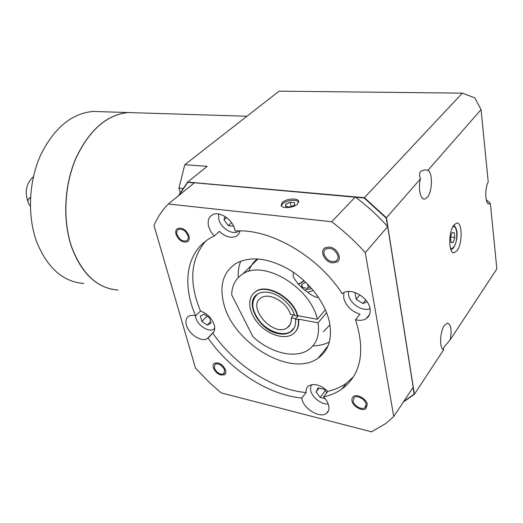<?xml version="1.0" encoding="UTF-8"?>
<svg xmlns="http://www.w3.org/2000/svg" width="523" height="523" viewBox="0 0 523 523"><rect width="100%" height="100%" fill="white"/><g stroke="black" fill="none" stroke-linecap="round" stroke-linejoin="round"><path stroke-width="0.78" d="M33.446 176.591C26.255 183.436 24.463 191.921 28.065 202.041M83.752 283.479C62.917 281.858 47.181 267.828 36.532 241.404C27.235 215.685 28.732 181.658 40.519 155.338C53.974 128.102 71.468 113.471 93.002 111.438L100.481 111.674M112.556 289.376C94.382 285.591 80.719 271.45 71.559 246.967C62.479 220.458 64.139 185.253 75.966 158.005C89.453 129.809 106.836 114.648 128.122 112.537L135.496 112.765M118.159 290.049C97.592 288.559 82.098 274.202 71.677 246.987C62.597 220.471 64.257 185.266 76.083 158.011C89.57 129.809 106.954 114.655 128.24 112.543L135.614 112.772M232.258 127.69L237.429 123.657M180.272 192.994L178.944 188.09L184.809 164.699L207.167 166.347L187.646 182.069L178.297 195.909M488.73 203.872L489.306 203.924C485.272 204.944 484.435 188.888 488.221 181.899L481.049 109.601L427.912 170.335L424.362 169.857L420.636 171.335C419.256 173.159 419.198 175.656 420.472 178.833L386.419 217.751L364.394 197.687L462.319 93.14L279.086 91.165L184.809 164.699M178.944 188.09L183.305 188.496M364.394 197.687L187.646 182.069M462.319 93.14L474.819 97.879L481.049 109.601M420.472 178.833C417.942 188.241 420.4 199.963 424.611 199.086L427.271 197.38C432.462 191.797 432.946 172.688 427.912 170.335M489.306 203.924L490.365 203.467L486.213 199.629M450.218 339.78C451.95 329.921 451.029 324.358 447.459 323.09L444.432 325.443C439.706 331.837 439.242 349.456 443.759 349.606L443.517 349.501C443.053 349.22 443.354 348.246 444.419 346.579L450.218 339.78L496.85 268.868L490.365 203.467M386.419 217.751L414.399 394.25L443.759 349.606M453.957 224.982C448.224 231.735 448.453 254.073 454.167 252.74L457.063 250.648C462.672 243.692 462.45 221.857 456.71 223.053L453.957 224.982M453.251 242.502L454.807 237.566L454.212 232.65L452.042 232.643L450.46 237.612L451.074 242.554L453.251 242.502L451.035 242.254M454.807 237.566L450.623 237.109M414.399 394.25L403.351 402.024M355.385 197.093L364.217 197.871L386.236 217.928L387.589 226.466M413.111 387.34L414.177 394.048L403.717 401.481M178.918 195.406L187.849 182.259L194.373 182.841M413.026 387.465L414.092 394.172M387.451 226.309C377.75 215.554 367.12 205.859 355.562 197.223L364.113 197.982L386.137 218.045L387.706 226.59L365.27 252.635C355.039 241.234 343.846 230.944 331.693 221.752L168.347 204.003C162.202 210.226 157.423 217.378 154.01 225.446L195.471 368.107L209.612 382.686L221.059 392.838L371.559 431.835L386.059 423.323L393.747 416.471L365.27 252.635M187.737 182.35L194.255 182.932M298.221 319.54L295.475 319.03C296.149 324.894 294.495 329.209 290.513 331.968C287.258 334.034 283.224 334.602 278.426 333.674C259.094 330.614 243.646 301.719 257.63 294.096C260.624 292.272 264.331 291.716 268.75 292.429C279.465 294.031 291.644 304.837 294.697 315.539L297.45 316.049C292.913 298.26 267.031 283.466 255.682 291.657C246.804 297.077 248.15 311.963 258.068 323.266C267.848 334.655 284.094 340.015 292.684 334.262C297.188 331.131 299.032 326.221 298.221 319.54L298.535 319.18L318.056 322.828L326.594 312.715M295.475 319.03L298.313 315.794M329.941 324.829L323.358 331.85M248.883 271.372C250.386 266.181 253.243 262.016 257.453 258.885M318.056 322.828C319.769 335.053 316.605 344.023 308.55 349.743C295.077 359.209 270.228 352.842 252.936 336.701L231.696 294.939C231.905 285.545 235.598 278.563 242.777 273.993L257.95 258.918M325.384 309.793L317.317 319.291C310.551 287.101 263.154 259.29 242.777 273.993M318.533 297.437C316.232 297.711 312.728 296.051 308.034 292.475C301.725 288.382 296.77 283.067 293.174 276.53L293.266 272.176M317.317 319.291L297.764 315.689C293.233 297.914 267.358 283.12 256.009 291.318L253.439 293.423M298.535 319.18C299.221 324.43 298.169 328.66 295.364 331.863M297.45 316.049L297.764 315.689M295.711 318.755L298.221 315.774M295.698 318.651L291.226 317.821L293.763 314.957M257.545 294.148C250.386 301.104 251.341 310.42 260.408 322.109C269.097 331.994 283.244 336.544 290.749 331.536L294.253 327.784M291.226 317.821C291.664 322.325 290.33 325.639 287.238 327.771C273.346 337.812 246.032 306.36 261.219 297.803C269.097 292.122 286.872 302.026 290.448 314.343L294.56 315.101M305.778 282.322L301.784 284.166L301.836 287.467L307.21 288.336L310.257 286.918M301.784 284.166L302.51 287.578M307.517 284.035L308.315 287.827M312.852 345.912C318.971 345.788 324.456 344.494 329.313 342.042M238.279 277.556C237.919 271.574 238.736 266.109 240.737 261.16M223.635 303.098C232.46 342.643 290.775 378.345 318.147 358.124C328.542 350.619 332.34 338.812 329.549 322.698C325.711 303.582 309.884 282.394 290.18 270.169C268.744 257.931 250.667 255.695 235.945 263.455C223.373 271.921 219.268 285.14 223.635 303.098M323.587 396.931C330.497 395.421 336.642 392.753 342.029 388.935C361.04 374.488 365.531 351.41 355.509 319.723C359.817 320.802 363.433 320.403 366.355 318.527C369.441 316.304 370.65 313.002 369.99 308.629C368.499 297.221 350.763 287.245 342.892 293.174L342.212 293.665C317.356 255.25 269.182 228.211 235.128 231.042L234.853 229.675C232.696 219.399 219.078 210.586 212.26 214.914C208.605 217.208 207.389 221.046 208.625 226.433L210.736 231.447L214.234 236.01L210.776 237.775C186.26 251.445 181.658 284.107 195.648 315.82C192.856 315.036 190.549 315.179 188.711 316.245C186.103 318.01 185.345 320.959 186.43 325.097C188.705 334.151 201.643 342.598 207.285 338.584L208.062 337.995C229.872 369.794 267.861 394.898 301.804 398.036L302.006 399.173C303.791 409.012 320.089 418.609 326.43 413.379C328.627 411.699 329.398 409.176 328.745 405.802C328.052 402.749 326.332 399.794 323.587 396.931L327.856 391.341C320.664 384.895 314.277 383.071 308.694 385.876C306.661 387.38 305.805 389.609 306.118 392.557C272.267 389.609 234.435 364.747 212.789 333.118C214.685 331.281 215.188 328.601 214.299 325.071C211.893 318.219 207.291 313.545 200.486 311.048C188.738 282.682 190.411 259.415 205.513 241.247M214.234 236.01L219.372 231.356C225.38 236.939 231.042 238.547 236.363 236.167L238.743 234.01L240.109 230.931M343.879 292.612L343.709 297.979C345.893 305.909 351.306 311.303 359.948 314.166L355.509 319.723M327.856 391.341C334.753 389.792 340.891 387.098 346.278 383.267L353.502 376.73M301.804 398.036L306.118 392.557M353.058 401.056C353.757 405.796 361.857 410.352 364.969 407.718L366.133 404.187C365.466 399.428 357.32 394.852 354.234 397.473L353.058 401.056M214.201 367.747C216.633 372.755 219.83 374.795 223.785 373.86L224.707 370.271C222.282 365.244 219.085 363.197 215.13 364.119L214.201 367.747M176.99 234.415C179.317 239.632 182.52 241.763 186.606 240.802C188.11 239.854 188.581 238.22 188.019 235.886C185.704 230.65 182.501 228.505 178.415 229.447C176.885 230.408 176.414 232.062 176.99 234.415M324.005 254.08C326.574 260.31 330.601 262.631 336.08 261.049C337.714 259.938 338.348 258.238 337.982 255.956C335.426 249.706 331.412 247.366 325.934 248.915C324.253 250.046 323.606 251.766 324.005 254.08M387.706 226.59L413.183 387.236L393.747 416.471M355.562 197.223L194.451 182.775L168.347 204.003M355.261 197.001L331.693 221.752M282.217 202.512L281.113 205.447C282.034 208.925 293.933 207.919 297.587 204.016L298.633 201.139C297.639 197.661 285.931 198.668 282.217 202.512M298.725 202.153C297.025 199.041 286.042 200.237 282.518 203.885L281.315 205.827M290.141 207.01L294.599 205.075L294.586 202.721L290.16 202.29L285.728 204.199L285.695 206.559L290.141 207.01M285.728 204.199L286.244 206.618M290.16 202.29L291.069 206.605M208.062 337.995L212.789 333.118M195.648 315.82L200.486 311.048M343.291 388.001L343.219 387.347M312.028 384.608C310.662 386.137 310.244 388.151 310.773 390.661C312.048 397.415 321.606 404.75 328.215 403.991M326.777 392.753L324.247 389.354L318.095 387.903L316.082 391.93L320.161 397.395L325.058 398.585M195.412 315.755L195.779 317.664C197.687 325.476 208.834 332.68 213.73 329.176L214.737 328.333M204.166 314.186L200.329 316.01L201.845 321.449L207.173 325.09L211.044 323.319L209.546 317.847L204.166 314.186M218.588 213.999L218.784 219.137C220.706 227.923 232.297 235.343 238.266 231.499L239.109 230.924M225.001 216.502L223.994 219.745L228.361 225.629L233.644 226.263M348.462 291.494L348.566 294.894C349.867 303.634 362.446 311.826 370.009 308.733M355.372 292.632L355.012 292.782L356.202 299.267L362.877 303.497L367.107 301.804M228.361 225.629L231.565 222.72M223.994 219.745L226.485 217.516M362.877 303.497L365.727 299.967M356.202 299.267L359.837 294.828M316.082 391.93L319.037 388.125M320.161 397.395L325.273 390.733M207.173 325.09L210.586 321.638M201.845 321.449L207.095 316.18M30.465 198.23L29.072 198.452C27.235 200.139 27.66 202.715 30.341 206.173M176.029 234.284C178.761 240.423 182.534 242.927 187.345 241.796C189.104 240.685 189.659 238.756 189.006 236.017C186.28 229.859 182.514 227.328 177.702 228.433C175.898 229.564 175.342 231.512 176.029 234.284M329.412 247.046L325.051 247.837C319.252 250.942 324.842 262.186 332.484 262.912L336.995 262.108C342.755 259.016 337.087 247.667 329.412 247.046M367.296 404.469C366.518 398.866 356.928 393.486 353.3 396.558L352.012 398.336L351.92 400.781C352.744 406.358 362.262 411.719 365.93 408.613L367.296 404.469M221.105 375.063L224.557 374.71C228.342 372.657 223.354 363.962 217.745 362.897L214.378 363.25C210.579 365.322 215.509 373.938 221.105 375.063M452.715 226.995C457.455 223.779 458.357 241.338 453.794 246.934C452.565 248.53 451.408 248.863 450.31 247.928M307.687 292.22L313.329 290.468M304.268 280.903L299.365 283.78L298.731 284.617M304.837 290.036L311.708 288.552M128.122 112.537L93.002 111.438M128.24 112.543L246.928 116.243M423.676 199.008L424.611 199.086M453.284 252.629L454.167 252.74M453.716 247.582C457.05 241.796 459.233 230.362 453.827 225.151M453.323 248.105L450.963 249.929M290.298 324.286L287.238 327.771M255.682 291.657L256.009 291.318M304.059 280.707L298.313 284.192M318.147 358.124L327.973 345.945M298.757 201.741L298.633 201.139M366.061 406.168L364.969 407.718M224.57 372.991L223.785 373.86M187.561 239.965L186.606 240.802M337.636 259.297L336.08 261.049M342.029 388.935L346.278 383.267M213.829 331.824L207.285 338.584M328.568 410.509L326.43 413.379M238.874 233.82L236.363 236.167M369.571 314.434L366.355 318.527M30.504 197.465L29.072 198.452"/></g></svg>
